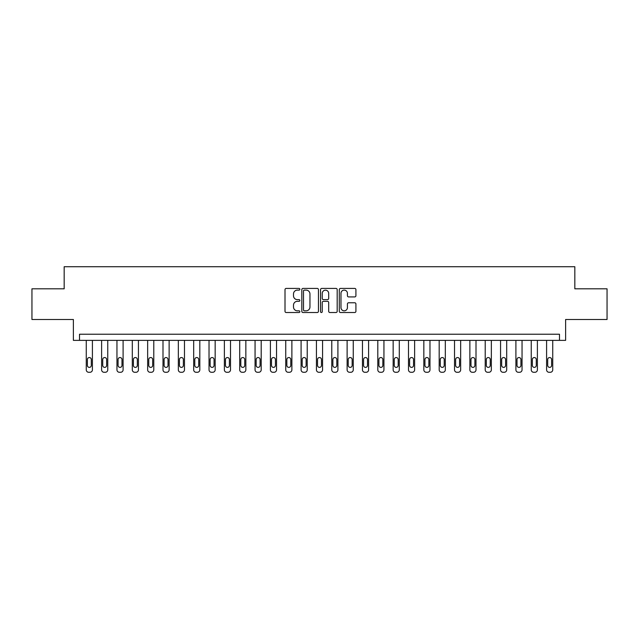 <?xml version="1.0" encoding="UTF-8"?>
<svg xmlns="http://www.w3.org/2000/svg" width="639" height="639" viewBox="0 0 639 639"><rect width="100%" height="100%" fill="white"/><g stroke="black" fill="none" stroke-linecap="round" stroke-linejoin="round"><path stroke-width="0.96" d="M299.859 289.267A0.847 0.847 0 0 0 299.02 288.421L286.216 288.421A1.206 1.206 0 0 0 285.01 289.627L285.01 311.321A1.206 1.206 0 0 0 286.216 312.519L299.02 312.519A0.847 0.847 0 0 0 299.859 311.68A0.847 0.847 0 0 0 299.02 310.834L297.359 310.834A3.858 3.858 0 0 1 293.501 306.984L293.501 305.17A3.858 3.858 0 0 1 297.359 301.32L299.02 301.32A0.847 0.847 0 0 0 299.859 300.474A0.847 0.847 0 0 0 299.02 299.627L297.359 299.627A3.858 3.858 0 0 1 293.501 295.777L293.501 293.964A3.858 3.858 0 0 1 297.359 290.114L299.02 290.114A0.847 0.847 0 0 0 299.859 289.267M354.717 296.919A1.206 1.206 0 0 0 355.915 295.713L355.915 289.627A1.206 1.206 0 0 0 354.717 288.421L340.499 288.421A1.206 1.206 0 0 0 339.293 289.627L339.293 311.321A1.206 1.206 0 0 0 340.499 312.519L354.717 312.519A1.206 1.206 0 0 0 355.915 311.321L355.915 303.964A1.206 1.206 0 0 0 354.717 302.766L348.63 302.766A1.206 1.206 0 0 0 347.424 303.964L347.424 307.615A3.227 3.227 0 0 1 344.197 310.834A3.227 3.227 0 0 1 340.978 307.615L340.978 293.333A3.227 3.227 0 0 1 344.197 290.114A3.227 3.227 0 0 1 347.424 293.333L347.424 295.713A1.206 1.206 0 0 0 348.63 296.919L354.717 296.919M559.484 340.371L565.619 340.371L565.619 319.5L607.05 319.5L607.05 288.812L574.828 288.812L574.828 266.719L64.172 266.719L64.172 288.812L31.95 288.812L31.95 319.5L73.381 319.5L73.381 340.371L559.484 340.371L559.484 334.229L79.516 334.229L79.516 340.371M318.446 289.627A1.206 1.206 0 0 0 317.24 288.421L303.022 288.421A1.206 1.206 0 0 0 301.816 289.627L301.816 311.321A1.206 1.206 0 0 0 303.022 312.519L317.24 312.519A1.206 1.206 0 0 0 318.446 311.321L318.446 289.627M321.76 288.421L335.978 288.421A1.206 1.206 0 0 1 337.184 289.627L337.184 311.321A1.206 1.206 0 0 1 335.978 312.519L329.892 312.519A1.206 1.206 0 0 1 328.686 311.321L328.686 302.519A1.206 1.206 0 0 0 327.48 301.32L323.446 301.32A1.206 1.206 0 0 0 322.24 302.519L322.24 311.68A0.847 0.847 0 0 1 321.401 312.519A0.847 0.847 0 0 1 320.554 311.68L320.554 289.627A1.206 1.206 0 0 1 321.76 288.421M304.348 290.114A0.847 0.847 0 0 0 303.501 290.953L303.501 309.995A0.847 0.847 0 0 0 304.348 310.834L306.097 310.834A3.858 3.858 0 0 0 309.955 306.984L309.955 293.964A3.858 3.858 0 0 0 306.097 290.114L304.348 290.114M328.686 293.397A3.227 3.227 0 0 0 325.467 290.17A3.227 3.227 0 0 0 322.24 293.397L322.24 298.421A1.206 1.206 0 0 0 323.446 299.627L327.48 299.627A1.206 1.206 0 0 0 328.686 298.421L328.686 293.397M92.407 340.371L92.407 369.829A2.452 2.452 0 0 1 89.947 372.281L88.725 372.281A2.452 2.452 0 0 1 86.265 369.829L86.265 340.371M91.305 365.412L91.305 359.517A1.965 1.965 0 0 0 89.34 357.552A1.965 1.965 0 0 0 87.375 359.517L87.375 365.412A1.965 1.965 0 0 0 89.34 367.377A1.965 1.965 0 0 0 91.305 365.412M107.751 340.371L107.751 369.829A2.452 2.452 0 0 1 105.291 372.281L104.069 372.281A2.452 2.452 0 0 1 101.609 369.829L101.609 340.371M106.649 365.412L106.649 359.517A1.965 1.965 0 0 0 104.684 357.552A1.965 1.965 0 0 0 102.719 359.517L102.719 365.412A1.965 1.965 0 0 0 104.684 367.377A1.965 1.965 0 0 0 106.649 365.412M123.095 340.371L123.095 369.829A2.452 2.452 0 0 1 120.643 372.281L119.413 372.281A2.452 2.452 0 0 1 116.953 369.829L116.953 340.371M121.993 365.412L121.993 359.517A1.965 1.965 0 0 0 120.028 357.552A1.965 1.965 0 0 0 118.063 359.517L118.063 365.412A1.965 1.965 0 0 0 120.028 367.377A1.965 1.965 0 0 0 121.993 365.412M138.439 340.371L138.439 369.829A2.452 2.452 0 0 1 135.987 372.281L134.757 372.281A2.452 2.452 0 0 1 132.305 369.829L132.305 340.371M137.337 365.412L137.337 359.517A1.965 1.965 0 0 0 135.372 357.552A1.965 1.965 0 0 0 133.407 359.517L133.407 365.412A1.965 1.965 0 0 0 135.372 367.377A1.965 1.965 0 0 0 137.337 365.412M153.783 340.371L153.783 369.829A2.452 2.452 0 0 1 151.331 372.281L150.101 372.281A2.452 2.452 0 0 1 147.649 369.829L147.649 340.371M152.681 365.412L152.681 359.517A1.965 1.965 0 0 0 150.716 357.552A1.965 1.965 0 0 0 148.751 359.517L148.751 365.412A1.965 1.965 0 0 0 150.716 367.377A1.965 1.965 0 0 0 152.681 365.412M169.127 340.371L169.127 369.829A2.452 2.452 0 0 1 166.675 372.281L165.445 372.281A2.452 2.452 0 0 1 162.993 369.829L162.993 340.371M168.025 365.412L168.025 359.517A1.965 1.965 0 0 0 166.06 357.552A1.965 1.965 0 0 0 164.095 359.517L164.095 365.412A1.965 1.965 0 0 0 166.06 367.377A1.965 1.965 0 0 0 168.025 365.412M184.471 340.371L184.471 369.829A2.452 2.452 0 0 1 182.019 372.281L180.789 372.281A2.452 2.452 0 0 1 178.337 369.829L178.337 340.371M183.369 365.412L183.369 359.517A1.965 1.965 0 0 0 181.404 357.552A1.965 1.965 0 0 0 179.439 359.517L179.439 365.412A1.965 1.965 0 0 0 181.404 367.377A1.965 1.965 0 0 0 183.369 365.412M199.815 340.371L199.815 369.829A2.452 2.452 0 0 1 197.363 372.281L196.133 372.281A2.452 2.452 0 0 1 193.681 369.829L193.681 340.371M198.713 365.412L198.713 359.517A1.965 1.965 0 0 0 196.748 357.552A1.965 1.965 0 0 0 194.783 359.517L194.783 365.412A1.965 1.965 0 0 0 196.748 367.377A1.965 1.965 0 0 0 198.713 365.412M215.159 340.371L215.159 369.829A2.452 2.452 0 0 1 212.707 372.281L211.477 372.281A2.452 2.452 0 0 1 209.025 369.829L209.025 340.371M214.057 365.412L214.057 359.517A1.965 1.965 0 0 0 212.092 357.552A1.965 1.965 0 0 0 210.127 359.517L210.127 365.412A1.965 1.965 0 0 0 212.092 367.377A1.965 1.965 0 0 0 214.057 365.412M230.503 340.371L230.503 369.829A2.452 2.452 0 0 1 228.051 372.281L226.821 372.281A2.452 2.452 0 0 1 224.369 369.829L224.369 340.371M229.401 365.412L229.401 359.517A1.965 1.965 0 0 0 227.436 357.552A1.965 1.965 0 0 0 225.471 359.517L225.471 365.412A1.965 1.965 0 0 0 227.436 367.377A1.965 1.965 0 0 0 229.401 365.412M245.847 340.371L245.847 369.829A2.452 2.452 0 0 1 243.395 372.281L242.165 372.281A2.452 2.452 0 0 1 239.713 369.829L239.713 340.371M244.745 365.412L244.745 359.517A1.965 1.965 0 0 0 242.78 357.552A1.965 1.965 0 0 0 240.815 359.517L240.815 365.412A1.965 1.965 0 0 0 242.78 367.377A1.965 1.965 0 0 0 244.745 365.412M261.191 340.371L261.191 369.829A2.452 2.452 0 0 1 258.739 372.281L257.509 372.281A2.452 2.452 0 0 1 255.057 369.829L255.057 340.371M260.089 365.412L260.089 359.517A1.965 1.965 0 0 0 258.124 357.552A1.965 1.965 0 0 0 256.159 359.517L256.159 365.412A1.965 1.965 0 0 0 258.124 367.377A1.965 1.965 0 0 0 260.089 365.412M276.535 340.371L276.535 369.829A2.452 2.452 0 0 1 274.083 372.281L272.853 372.281A2.452 2.452 0 0 1 270.401 369.829L270.401 340.371M275.433 365.412L275.433 359.517A1.965 1.965 0 0 0 273.468 357.552A1.965 1.965 0 0 0 271.503 359.517L271.503 365.412A1.965 1.965 0 0 0 273.468 367.377A1.965 1.965 0 0 0 275.433 365.412M291.879 340.371L291.879 369.829A2.452 2.452 0 0 1 289.427 372.281L288.197 372.281A2.452 2.452 0 0 1 285.745 369.829L285.745 340.371M290.777 365.412L290.777 359.517A1.965 1.965 0 0 0 288.812 357.552A1.965 1.965 0 0 0 286.847 359.517L286.847 365.412A1.965 1.965 0 0 0 288.812 367.377A1.965 1.965 0 0 0 290.777 365.412M307.223 340.371L307.223 369.829A2.452 2.452 0 0 1 304.771 372.281L303.541 372.281A2.452 2.452 0 0 1 301.089 369.829L301.089 340.371M306.121 365.412L306.121 359.517A1.965 1.965 0 0 0 304.156 357.552A1.965 1.965 0 0 0 302.191 359.517L302.191 365.412A1.965 1.965 0 0 0 304.156 367.377A1.965 1.965 0 0 0 306.121 365.412M322.567 340.371L322.567 369.829A2.452 2.452 0 0 1 320.115 372.281L318.885 372.281A2.452 2.452 0 0 1 316.433 369.829L316.433 340.371M321.465 365.412L321.465 359.517A1.965 1.965 0 0 0 319.5 357.552A1.965 1.965 0 0 0 317.535 359.517L317.535 365.412A1.965 1.965 0 0 0 319.5 367.377A1.965 1.965 0 0 0 321.465 365.412M337.911 340.371L337.911 369.829A2.452 2.452 0 0 1 335.459 372.281L334.229 372.281A2.452 2.452 0 0 1 331.777 369.829L331.777 340.371M336.809 365.412L336.809 359.517A1.965 1.965 0 0 0 334.844 357.552A1.965 1.965 0 0 0 332.879 359.517L332.879 365.412A1.965 1.965 0 0 0 334.844 367.377A1.965 1.965 0 0 0 336.809 365.412M353.255 340.371L353.255 369.829A2.452 2.452 0 0 1 350.803 372.281L349.573 372.281A2.452 2.452 0 0 1 347.121 369.829L347.121 340.371M352.153 365.412L352.153 359.517A1.965 1.965 0 0 0 350.188 357.552A1.965 1.965 0 0 0 348.223 359.517L348.223 365.412A1.965 1.965 0 0 0 350.188 367.377A1.965 1.965 0 0 0 352.153 365.412M368.599 340.371L368.599 369.829A2.452 2.452 0 0 1 366.147 372.281L364.917 372.281A2.452 2.452 0 0 1 362.465 369.829L362.465 340.371M367.497 365.412L367.497 359.517A1.965 1.965 0 0 0 365.532 357.552A1.965 1.965 0 0 0 363.567 359.517L363.567 365.412A1.965 1.965 0 0 0 365.532 367.377A1.965 1.965 0 0 0 367.497 365.412M383.943 340.371L383.943 369.829A2.452 2.452 0 0 1 381.491 372.281L380.261 372.281A2.452 2.452 0 0 1 377.809 369.829L377.809 340.371M382.841 365.412L382.841 359.517A1.965 1.965 0 0 0 380.876 357.552A1.965 1.965 0 0 0 378.911 359.517L378.911 365.412A1.965 1.965 0 0 0 380.876 367.377A1.965 1.965 0 0 0 382.841 365.412M399.287 340.371L399.287 369.829A2.452 2.452 0 0 1 396.835 372.281L395.605 372.281A2.452 2.452 0 0 1 393.153 369.829L393.153 340.371M398.185 365.412L398.185 359.517A1.965 1.965 0 0 0 396.22 357.552A1.965 1.965 0 0 0 394.255 359.517L394.255 365.412A1.965 1.965 0 0 0 396.22 367.377A1.965 1.965 0 0 0 398.185 365.412M414.631 340.371L414.631 369.829A2.452 2.452 0 0 1 412.179 372.281L410.949 372.281A2.452 2.452 0 0 1 408.497 369.829L408.497 340.371M413.529 365.412L413.529 359.517A1.965 1.965 0 0 0 411.564 357.552A1.965 1.965 0 0 0 409.599 359.517L409.599 365.412A1.965 1.965 0 0 0 411.564 367.377A1.965 1.965 0 0 0 413.529 365.412M429.975 340.371L429.975 369.829A2.452 2.452 0 0 1 427.523 372.281L426.293 372.281A2.452 2.452 0 0 1 423.841 369.829L423.841 340.371M428.873 365.412L428.873 359.517A1.965 1.965 0 0 0 426.908 357.552A1.965 1.965 0 0 0 424.943 359.517L424.943 365.412A1.965 1.965 0 0 0 426.908 367.377A1.965 1.965 0 0 0 428.873 365.412M445.319 340.371L445.319 369.829A2.452 2.452 0 0 1 442.867 372.281L441.637 372.281A2.452 2.452 0 0 1 439.185 369.829L439.185 340.371M444.217 365.412L444.217 359.517A1.965 1.965 0 0 0 442.252 357.552A1.965 1.965 0 0 0 440.287 359.517L440.287 365.412A1.965 1.965 0 0 0 442.252 367.377A1.965 1.965 0 0 0 444.217 365.412M460.663 340.371L460.663 369.829A2.452 2.452 0 0 1 458.211 372.281L456.981 372.281A2.452 2.452 0 0 1 454.529 369.829L454.529 340.371M459.561 365.412L459.561 359.517A1.965 1.965 0 0 0 457.596 357.552A1.965 1.965 0 0 0 455.631 359.517L455.631 365.412A1.965 1.965 0 0 0 457.596 367.377A1.965 1.965 0 0 0 459.561 365.412M476.007 340.371L476.007 369.829A2.452 2.452 0 0 1 473.555 372.281L472.325 372.281A2.452 2.452 0 0 1 469.873 369.829L469.873 340.371M474.905 365.412L474.905 359.517A1.965 1.965 0 0 0 472.94 357.552A1.965 1.965 0 0 0 470.975 359.517L470.975 365.412A1.965 1.965 0 0 0 472.94 367.377A1.965 1.965 0 0 0 474.905 365.412M491.351 340.371L491.351 369.829A2.452 2.452 0 0 1 488.899 372.281L487.669 372.281A2.452 2.452 0 0 1 485.217 369.829L485.217 340.371M490.249 365.412L490.249 359.517A1.965 1.965 0 0 0 488.284 357.552A1.965 1.965 0 0 0 486.319 359.517L486.319 365.412A1.965 1.965 0 0 0 488.284 367.377A1.965 1.965 0 0 0 490.249 365.412M506.695 340.371L506.695 369.829A2.452 2.452 0 0 1 504.243 372.281L503.013 372.281A2.452 2.452 0 0 1 500.561 369.829L500.561 340.371M505.593 365.412L505.593 359.517A1.965 1.965 0 0 0 503.628 357.552A1.965 1.965 0 0 0 501.663 359.517L501.663 365.412A1.965 1.965 0 0 0 503.628 367.377A1.965 1.965 0 0 0 505.593 365.412M522.047 340.371L522.047 369.829A2.452 2.452 0 0 1 519.587 372.281L518.357 372.281A2.452 2.452 0 0 1 515.905 369.829L515.905 340.371M520.937 365.412L520.937 359.517A1.965 1.965 0 0 0 518.972 357.552A1.965 1.965 0 0 0 517.007 359.517L517.007 365.412A1.965 1.965 0 0 0 518.972 367.377A1.965 1.965 0 0 0 520.937 365.412M537.391 340.371L537.391 369.829A2.452 2.452 0 0 1 534.931 372.281L533.709 372.281A2.452 2.452 0 0 1 531.249 369.829L531.249 340.371M536.281 365.412L536.281 359.517A1.965 1.965 0 0 0 534.316 357.552A1.965 1.965 0 0 0 532.351 359.517L532.351 365.412A1.965 1.965 0 0 0 534.316 367.377A1.965 1.965 0 0 0 536.281 365.412M552.735 340.371L552.735 369.829A2.452 2.452 0 0 1 550.275 372.281L549.053 372.281A2.452 2.452 0 0 1 546.593 369.829L546.593 340.371M551.625 365.412L551.625 359.517A1.965 1.965 0 0 0 549.66 357.552A1.965 1.965 0 0 0 547.695 359.517L547.695 365.412A1.965 1.965 0 0 0 549.66 367.377A1.965 1.965 0 0 0 551.625 365.412"/></g></svg>
